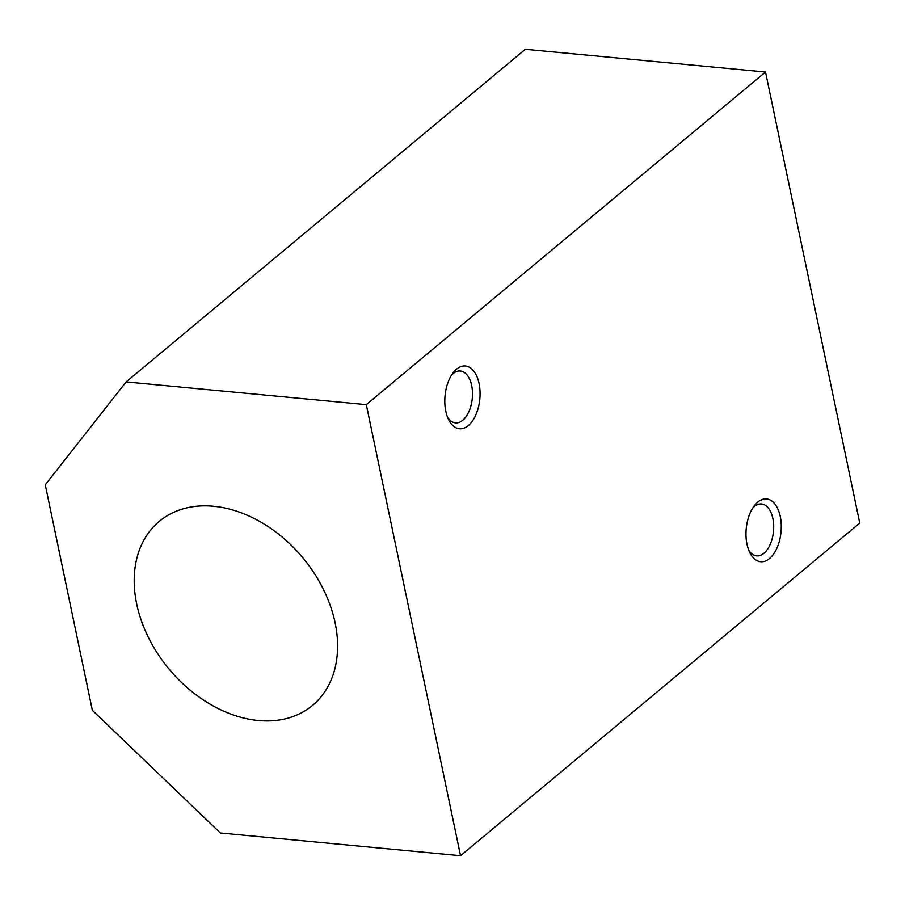 <?xml version="1.0" encoding="UTF-8"?>
<svg xmlns="http://www.w3.org/2000/svg" width="905" height="905" viewBox="0 0 905 905"><rect width="100%" height="100%" fill="white"/><g stroke="black" fill="none" stroke-linecap="round" stroke-linejoin="round"><path stroke-width="1.36" d="M213.512 506.257A119.743 87.004 50.2 0 1 323.243 589.031A119.743 87.004 50.2 0 1 312.553 705.38A119.743 87.004 50.2 0 1 258.276 720.516A119.743 87.004 50.2 0 1 148.556 637.742A119.743 87.004 50.2 0 1 159.246 521.393A119.743 87.004 50.2 0 1 213.512 506.257M752.779 507.988A26.053 14.446 -84.6 0 1 754.238 506.619A26.053 14.446 -84.6 0 1 761.558 503.995A26.053 14.446 -84.6 0 1 773.639 524.708A26.053 14.446 -84.6 0 1 763.978 553.238A26.053 14.446 -84.6 0 1 756.648 555.862A26.053 14.446 -84.6 0 1 748.774 550.297M769.51 558.543A31.517 17.466 -84.6 0 1 749.826 552.661A31.517 17.466 -84.6 0 1 754.25 505.861A31.517 17.466 -84.6 0 1 757.734 502.162A31.517 17.466 -84.6 0 1 780.257 516.495A31.517 17.466 -84.6 0 1 769.51 558.543M451.595 375.009A26.053 14.446 -84.6 0 1 453.043 373.641A26.053 14.446 -84.6 0 1 460.374 371.005A26.053 14.446 -84.6 0 1 472.455 391.729A26.053 14.446 -84.6 0 1 462.783 420.248A26.053 14.446 -84.6 0 1 455.464 422.884A26.053 14.446 -84.6 0 1 447.59 417.307M468.326 425.565A31.517 17.466 -84.6 0 1 448.631 419.671A31.517 17.466 -84.6 0 1 453.066 372.883A31.517 17.466 -84.6 0 1 456.55 369.183A31.517 17.466 -84.6 0 1 479.073 383.516A31.517 17.466 -84.6 0 1 468.326 425.565M765.517 72.015L525.33 49.289L126.123 381.921L366.31 404.648L765.517 72.015L859.75 523.079L460.543 855.711L220.356 832.985L92.367 710.335L45.25 484.809L126.123 381.921M366.31 404.648L460.543 855.711"/></g></svg>
